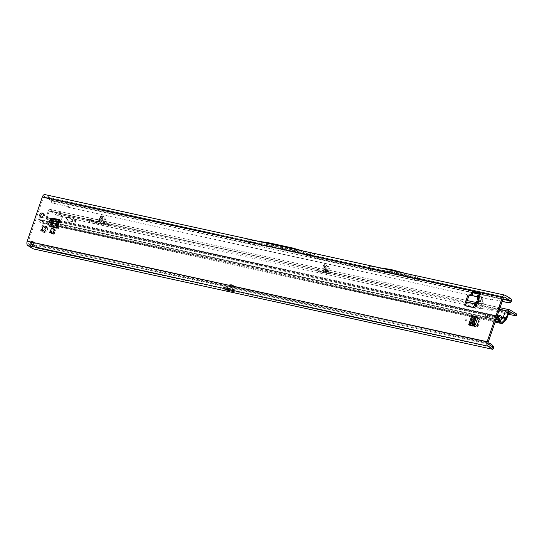 <?xml version="1.0" encoding="UTF-8"?>
<svg xmlns="http://www.w3.org/2000/svg" width="544" height="544" viewBox="0 0 544 544"><rect width="100%" height="100%" fill="white"/><g stroke="black" fill="none" stroke-linecap="round" stroke-linejoin="round"><path stroke-width="0.41" stroke-dasharray="2.72 2.04" d="M46.016 230.935L45.064 229.588A1.775 1.421 -58.6 0 0 45.281 229.119A1.775 1.421 -58.6 0 0 45.39 228.636L47.478 227.977A3.352 2.686 121.4 0 1 47.348 229.888A3.352 2.686 121.4 0 1 46.24 231.588L45.234 230.459M465.494 320.015A0.592 0.476 121.4 0 1 466.439 320.226A0.592 0.476 121.4 0 1 465.494 320.015M59.452 212.337A0.592 0.476 121.4 0 1 60.398 212.541A0.592 0.476 121.4 0 1 59.452 212.337M477.38 303.566L479.903 301.301L479.822 299.547L479.869 301.301L477.183 303.742M477.238 303.749L479.182 303.504L480.556 302.457L480.257 300.322C480.964 302.056 480.597 303.137 479.148 303.559L477.21 303.804L476.517 306.109L475.51 305.49M476.374 302.042L478.319 301.791A2.054 1.646 -97.3 0 0 477.578 303.212L475.293 303.212A2.054 1.992 149.1 0 1 476.32 302.036L476.374 302.042A2.054 1.646 -97.3 0 0 475.64 303.457L474.83 305.816L474.477 305.463M477.68 301.056A2.054 0.653 -121.7 0 1 477.856 301.029L478.706 301.886L478.033 300.506A2.054 1.095 153.5 0 0 478.033 300.506L476.32 302.036M394.298 273.115L393.734 272.857L394.298 273.115M43.54 226.481A0.789 0.632 121.4 0 1 44.003 226.406A3.352 2.686 121.4 0 1 47.09 227.079A0.789 0.632 121.4 0 1 47.478 227.977M44.479 231.601L45.336 232.206A3.352 2.686 121.4 0 1 42.255 231.526A0.789 0.632 121.4 0 1 41.834 230.738M44.764 231.778L45.336 232.206A0.789 0.632 121.4 0 0 46.24 231.588M43.146 213.568A2.169 1.741 121.4 0 1 43.717 213.765A2.169 1.741 121.4 0 1 44.316 215.995A2.169 1.741 121.4 0 1 41.453 217.471A2.169 1.741 121.4 0 1 41.018 217.049M282.764 248.73L282.193 248.472L282.764 248.73M49.905 226.488L52.122 220L53.128 220.619L54.692 218.776M53.509 218.518L52.122 220M50.028 232.852L51.537 228.432M469.486 325.06L472.43 316.465L476.898 317.444M58.086 225.93A2.366 1.367 -77.7 0 1 58.344 228.732L50.912 227.106L53.128 220.619M58.344 228.732L60.568 222.244L59.561 221.626M59.255 219.422L60.268 220.034L60.568 222.244M60.268 220.034L59.316 219.83M57.909 219.524L54.794 218.844M479.822 299.547L479.196 298.289L480.808 293.576L479.937 295.841L482.555 297.446A1.183 0.68 -77.7 0 1 482.78 298.921L482.44 299.914A1.183 0.68 102.3 0 0 482.521 301.254L483.29 302.267A1.183 0.68 -77.7 0 1 483.371 303.606L481.821 308.135A1.183 0.68 -77.7 0 1 480.964 308.924A1.183 0.68 -77.7 0 1 480.835 308.87L476.626 306.292L474.83 305.816M477.945 292.951L480.808 293.576L479.801 292.964M474.756 307.7L475.762 308.319L466.31 306.252A1.183 0.952 121.4 0 1 465.732 305.728M475.762 308.319L476.517 306.109L475.762 308.319M226.998 285.24L230.629 284.58L232.274 285.593L226.222 287.905L223.836 286.45C223.604 286.11 224.658 285.702 226.998 285.24L34.653 243.195L34.904 244.882L34.231 245.004L33.891 245.99M33.415 242.141A2.366 1.897 121.4 0 1 33.98 242.345A2.366 1.897 121.4 0 1 34.653 243.195L33.646 242.583M32.864 244.712L28.506 243.753A1.578 0.911 102.3 0 1 28.206 241.788L43.35 197.567A1.578 0.911 102.3 0 1 44.492 196.513A1.578 0.911 102.3 0 1 44.662 196.581L504.261 297.038M232.227 284.798L231.724 286.273A1.578 0.911 102.3 0 0 231.622 286.654A1.578 0.911 102.3 0 0 232.023 288.238L234.94 290.027L234.464 286.899A2.21 1.272 102.3 0 0 233.872 285.804L231.275 284.587A2.21 1.768 -58.6 0 0 230.629 284.58M41.868 230.629A3.352 2.686 121.4 0 1 43.098 227.025M100.416 216.832A0.755 0.605 121.4 0 1 101.3 216.07L103.489 216.546L101.395 215.798A1.047 0.836 121.4 0 0 100.164 216.852L99.96 221.027L100.334 216.784A0.755 0.605 121.4 0 1 101.218 216.022L103.489 216.546M54.121 234.348L55.631 229.928L53.611 234.042L54.121 234.348L50.966 233.662L52.482 229.235L50.463 233.349L50.966 233.662M55.631 229.928L52.482 229.235M471.315 325.57A2.366 0.381 18.9 0 1 471.492 325.808A2.366 0.381 18.9 0 1 470.458 325.781L473.436 317.084L477.217 317.907M478.394 318.165L478.985 318.294L480.291 319.811L479.284 319.199M470.458 325.781L476.007 326.992L475 326.373M477.095 325.598L478.101 326.216L476.007 326.992M478.101 326.216L480.291 319.811M476.517 306.109L477.374 303.606M480.053 295.786L479.046 295.174M479.937 295.841L479.121 298.248L479.903 301.301M478.19 297.67L477.557 297.854A2.054 1.387 -28 0 0 477.367 299.146L478.496 301.274A2.054 1.387 152 0 1 478.686 299.982C479.441 301.75 479.074 302.824 477.578 303.212M478.013 295.147L480.978 297.099A1.183 0.68 -77.7 0 1 481.209 298.574L480.869 299.567A1.183 0.68 102.3 0 0 480.95 300.914L481.712 301.92A1.183 0.68 -77.7 0 1 481.794 303.266L480.243 307.788A1.183 0.68 -77.7 0 1 479.386 308.577A1.183 0.68 -77.7 0 1 479.257 308.53L474.735 305.891L475.98 306.456L476.408 306.163M291.808 249.805L295.997 252.368L273.312 247.411L269.124 244.848L291.808 249.805L312.99 255.864L247.03 241.441L251.11 244.324L317.07 258.74L316.982 258.298L317.07 258.74L418.778 281.2L418.955 280.677L397.766 274.618L372.524 270.524L372.348 271.048M273.312 247.411L251.219 244.004L55.032 201.042L54.618 203.476L52.809 203.198A2.366 1.931 108 0 1 52.652 203.15A2.366 1.931 108 0 1 51.435 200.797L50.769 200.688L51.843 202.892L52.652 203.15M28.506 243.753L32.416 246.146A7.895 1.265 -161.1 0 0 34.333 247.146L493.367 347.487M33.816 244.943A2.366 0.381 -161.1 0 0 34.231 245.004L223.836 286.45M226.222 287.905L234.94 290.027M471.519 295.406L68.537 207.325L67.64 206.319L54.618 203.476M502.207 301.308L491.973 299.071L490.688 299.594L477.476 296.704M414.766 278.113L368.336 267.961L393.577 272.054L414.766 278.113L418.737 280.541L418.778 281.2M50.769 200.688L251.219 244.004M368.336 267.961L372.402 270.83M55.032 201.042L50.245 200.002L44.662 196.581M312.99 255.864L316.982 258.298L372.524 270.524M472.41 307.19L473.722 307.87L476.626 306.292M480.155 295.977L479.767 295.399L478.448 295.548L480.155 295.977L478.978 293.325L477.455 292.448M103.442 216.213L101.395 215.798M99.722 220.98L100.082 216.804A1.047 0.836 121.4 0 1 101.313 215.75M99.878 220.98L100.334 216.784M50.245 200.002L51.524 200.199A2.366 1.367 102.3 0 0 50.878 198.159L45.288 194.738A3.55 2.047 102.3 0 0 44.914 194.589M471.233 295.46L69.625 207.679L68.728 206.672L52.809 203.198M68.728 206.672L67.64 206.319M69.625 207.679L68.537 207.325M502.166 301.41L493.061 299.424L491.776 299.948L477.442 296.813M491.776 299.948L490.688 299.594M493.061 299.424L491.973 299.071M295.997 252.368L317.186 258.42M511.36 301.322L51.435 200.797L51.524 200.199M317.886 256.625L251.756 242.175M292.482 247.969L296.67 250.532L273.904 245.555L251.77 242.148M296.67 250.532L317.893 256.598M269.715 242.991L273.904 245.555M269.124 244.848L247.03 241.441M303.3 251.063L313.664 254.028L317.75 256.516M394.25 270.218L398.439 272.782L373.062 268.702L317.655 256.469M373.062 268.702L419.655 278.882L415.439 276.277L368.927 266.111L372.898 268.539M251.627 242.06L50.878 198.159M258.427 241.257L247.622 239.591L251.607 242.032M247.622 239.591L313.664 254.028M492.932 347.052A7.895 6.086 133.6 0 1 492.946 347.12L493.857 347.99L36.319 247.982C35.414 249.05 34.537 249.383 33.701 248.989L34.333 247.146L35.408 247.119L36.319 247.982A7.895 6.086 133.6 0 1 42.67 246.235L41.759 245.371L488.029 342.917M41.759 245.371A7.895 6.086 133.6 0 0 35.408 247.119L493.408 347.487L34.333 247.146M492.402 345.256A7.895 6.086 133.6 0 0 490.022 344.019L42.67 246.235M42.255 231.526L42.915 230.309A1.775 1.421 -58.6 0 0 42.942 230.33A1.775 1.421 -58.6 0 0 43.731 230.493M47.09 227.079L46.39 227.045M44.003 227.134L44.118 226.549L43.343 226.073M393.577 272.054L397.766 274.618M473.239 292.454L418.955 280.677M390.429 271.368L394.618 273.931M379.828 267.791L368.927 266.111M404.981 273.292L415.439 276.277M398.439 272.782L419.512 278.752M391.02 269.511L395.209 272.075M233.893 291.611L233.24 287.647L231.506 286.586L230.642 289.109M233.24 287.647L231.506 286.586M230.561 286.382L232.227 287.443L228.881 288.721M223.747 287.599L230.493 286.382M229.16 288.782L232.227 287.443L233.308 287.762M228.487 288.612L233.512 286.688A2.21 1.591 69.1 0 0 232.274 285.593A2.21 1.768 -58.6 0 1 232.92 285.6A2.21 1.272 -77.7 0 1 233.512 286.688L234.464 286.899M473.729 306.639L474.735 305.891M474.028 307.802L473.273 306.986M478.006 293.162L478.768 293.134M478.339 295.351L478.156 294.148M478.713 302.777L479.148 303.559M479.196 298.289L480.25 300.376L479.121 298.248M50.912 227.106A2.366 1.367 102.3 0 0 50.653 224.305A2.366 1.367 102.3 0 0 50.456 224.155L49.939 223.339L57.372 224.964M52.428 218.287L51.129 220.17L49.994 220.062M50.055 220.041L58.528 221.66M58.283 222.775L50.844 221.15A2.761 1.591 102.3 0 0 51.129 220.17M50.844 221.15L49.939 223.339M53.611 234.042L50.463 233.349M473.436 317.084A2.366 0.381 -161.1 0 0 474.47 317.111A2.366 0.381 -161.1 0 0 474.293 316.873A2.366 0.381 -161.1 0 0 474.123 316.758L473.6 316.411L470.825 325.122M477.979 317.676L478.985 318.294M472.43 316.465L472.083 316.125A2.366 0.381 18.9 0 1 471.736 315.772M472.899 325.625L475.878 316.928A2.761 0.442 -161.1 0 0 476.653 317.084M475.878 316.928L473.804 316.424M501.106 312.106A3.155 0.503 -161.1 0 0 502.479 312.147A3.155 0.503 -161.1 0 0 500.997 311.168A3.155 0.503 -161.1 0 0 497.882 310.141A3.155 0.503 -161.1 0 0 496.502 310.1A3.155 0.503 -161.1 0 0 497.984 311.086A3.155 0.503 -161.1 0 0 501.106 312.106M501.609 310.638A3.155 0.503 -161.1 0 0 502.982 310.672A3.155 0.503 -161.1 0 0 501.507 309.692A3.155 0.503 -161.1 0 0 498.386 308.666A3.155 0.503 -161.1 0 0 497.012 308.625A3.155 0.503 -161.1 0 0 498.488 309.611A3.155 0.503 -161.1 0 0 501.609 310.638M508.722 312.854L506.41 312.399L508.518 313.46M509.844 312.208L506.913 310.923L509.844 312.208M491.694 309.822L488.764 308.543L491.694 309.822M492.204 308.353L489.274 307.068L492.204 308.353M99.178 220.619L102.129 221.83L102.571 221.53L102.17 217.586C101.694 215.873 100.749 216.532 99.328 219.552L100.749 217.233L97.968 219.878L99.178 220.619L98.376 219.783L99.022 219.892L50.014 209.399A1.972 1.136 102.3 0 0 49.803 209.311A1.972 1.136 102.3 0 0 48.375 210.623L46.111 217.253A1.183 0.68 -77.7 0 1 45.771 217.831L58.208 220.551M509.966 309.93L326.176 269.572L327.182 270.191L327.304 271.034L327.447 270.511A0.394 0.388 -173.6 0 1 327.182 270.191L325.727 269.62L327.223 270.3L326.706 266.689M325.428 270.042L325.734 271.844L328.664 273.632L329.168 272.156L327.386 271.068A0.394 0.388 -173.6 0 1 327.121 270.742L326.373 265.914C325.795 265.771 325.142 266.75 324.408 268.865L323.952 268.648C325.373 265.628 326.318 264.969 326.794 266.689L327.196 270.626L328.46 271.402L325.428 270.042L324.965 265.941L323.564 268.899L324.571 271.13L327.937 273.272L327.128 272.197L328.114 268.124A1.183 0.68 102.3 0 0 327.862 266.716L324.537 264.683A1.183 0.68 102.3 0 0 324.408 264.629A1.183 0.68 102.3 0 0 323.53 265.486L324.788 265.764A1.183 0.68 102.3 0 1 325.666 264.908A1.183 0.68 102.3 0 1 325.795 264.955L329.127 266.995A1.183 0.68 102.3 0 1 329.372 268.403L328.46 271.402L329.317 272.306L328.834 272.286L328.331 273.754L328.814 273.782L327.937 273.272M97.968 219.878A0.394 0.388 -173.6 0 0 98.376 219.783L99.266 219.912L100.749 217.233L101.667 216.804L101.939 217.668L99.382 220.395L102.571 221.53L103.843 222.306L103.918 222.924L108.365 224.046A2.366 0.381 -161.1 0 0 109.283 224.046A2.366 0.381 -161.1 0 0 108.854 223.645L104.978 221.408L104.475 222.884L103.557 222.034L103.251 222.618A2.366 1.897 121.4 0 1 100.79 223.985A2.366 1.897 121.4 0 1 100.674 223.958L97.573 223.033A0.986 0.789 121.4 0 1 97.172 221.898L98.362 220.109L99.205 219.837L98.763 220.198A1.972 1.136 102.3 0 1 98.892 220.143L98.777 220.109M98.831 221.925L101.463 220.354L102.864 217.396L103.326 221.496C103.278 222.85 102.333 223.224 100.484 222.605L98.831 221.925L102.932 217.559M74.582 220.626L75.874 220.313L76.65 218.668L75.698 221.823A0.592 0.476 121.4 0 1 75.031 222.272L73.678 221.775L75.378 221.755L75.568 220.85L74.623 220.66L74.705 220.259M74.786 220.306L75.956 220.361L76.731 218.715L75.779 221.87A0.592 0.476 121.4 0 1 75.113 222.319L73.814 222.027L73.902 221.626M60.955 215.431L62.404 216.145L61.445 219.293L62.716 216.213A0.592 0.476 -58.6 0 0 62.438 215.553L60.955 215.431M61.037 215.478L62.485 216.192L61.526 219.341L62.798 216.26A0.592 0.476 -58.6 0 0 62.512 215.601L61.037 215.478M71.434 219.939L72.726 219.626L73.114 218.484L71.665 217.77L73.148 217.892A0.592 0.476 -58.6 0 1 73.426 218.552L72.542 221.129A0.592 0.476 121.4 0 1 71.883 221.578L70.53 221.088L72.23 221.061L72.413 220.157L71.475 219.973L71.556 219.572M71.638 219.62L72.801 219.674L73.195 218.532L71.801 218.022L71.883 217.62M71.964 217.668L73.229 217.947A0.592 0.476 -58.6 0 1 73.508 218.6L72.624 221.184A0.592 0.476 121.4 0 1 71.964 221.632L70.666 221.34L70.747 220.939M323.564 268.899L322.66 268.348L323.666 270.579L324.591 270.994L324.17 271.83A0.986 0.789 121.4 0 1 323.102 272.646L319.845 272.177A2.366 1.897 121.4 0 1 319.253 271.966A2.366 1.897 121.4 0 1 318.485 269.98L317.92 268.886L319.226 268.24L322.429 270.327A2.366 0.381 -161.1 0 0 325.475 271.497L328.834 272.286M324.095 270.667L324.414 269.518L323.367 271.34A0.986 0.789 121.4 0 1 322.293 272.156L319.042 271.687A2.366 1.897 121.4 0 1 318.444 271.476A2.366 1.897 121.4 0 1 317.676 269.484L104.054 223.108A2.366 1.897 121.4 0 1 101.592 224.482A2.366 1.897 121.4 0 1 101.483 224.448L98.382 223.53A0.986 0.789 121.4 0 1 97.981 222.394L98.6 221.598L97.988 221.252L100.558 219.803L101.463 220.354M66.157 218.885A0.592 0.476 121.4 0 1 66.504 217.886L70.7 216.77L66.375 218.396L69.204 221.211L68.979 221.53L66.239 218.94A0.592 0.476 121.4 0 1 66.579 217.933L70.666 216.811L70.686 217.172L66.45 218.443L69.285 221.258L69.061 221.585L66.239 218.94M92.303 219.905L91.045 219.633A3.155 0.503 -161.1 0 0 89.665 219.592A3.155 0.503 -161.1 0 0 91.147 220.572A3.155 0.503 -161.1 0 0 94.262 221.598L95.526 221.877A3.155 0.503 -161.1 0 0 96.9 221.911A3.155 0.503 -161.1 0 0 95.424 220.932A3.155 0.503 -161.1 0 0 92.303 219.905L91.8 221.381L90.535 221.102A3.155 0.503 -161.1 0 0 89.162 221.068A3.155 0.503 -161.1 0 0 90.644 222.047A3.155 0.503 -161.1 0 0 93.758 223.074L95.023 223.353A3.155 0.503 -161.1 0 0 96.397 223.387A3.155 0.503 -161.1 0 0 94.914 222.408A3.155 0.503 -161.1 0 0 91.8 221.381M516.8 314.296A3.155 0.503 18.9 0 1 516.732 314.357L58.256 214.146A3.155 0.503 18.9 0 1 56.379 213.289L50.014 209.399M329.168 272.156L328.46 271.626L327.128 272.197M324.414 269.518L323.83 268.933L324.788 265.764M326.237 269.77L324.142 269.375L326.176 269.572M325.72 271.483L324.965 265.941M103.326 221.496L105.101 222.584L103.414 224.4L107.862 225.515A2.366 0.381 -161.1 0 0 108.78 225.522A2.366 0.381 -161.1 0 0 108.351 225.121L104.475 222.884L318.723 269.715L321.926 271.803A2.366 0.381 -161.1 0 0 324.972 272.972L328.331 273.754M98.682 221.857L102.864 217.396M508.239 314.269L57.752 215.621A3.155 0.503 18.9 0 1 55.876 214.764L49.47 210.854L46.913 217.743A2.761 1.591 -77.7 0 1 46.124 219.096L42.629 222.68A1.972 1.136 -77.7 0 1 41.759 223.026A1.972 1.136 -77.7 0 1 41.555 222.938L39.168 221.483A1.972 1.136 -77.7 0 1 38.719 219.286L38.835 218.831A1.578 1.285 108 0 1 40.14 217.559L41.589 217.416L58.358 221.082M324.136 270.946L323.265 270.416L324.136 270.946M322.66 268.348L323.53 265.486M104.523 223.543L103.741 222.51L103.414 224.4L103.68 222.68M100.171 216.668A1.183 0.68 -77.7 0 1 101.048 215.812A1.183 0.68 -77.7 0 1 101.17 215.859L104.502 217.899A1.183 0.68 -77.7 0 1 104.747 219.307L103.843 222.306L105.101 222.584L106.012 219.579A1.183 0.68 -77.7 0 0 105.76 218.171L102.435 216.138A1.183 0.68 -77.7 0 0 102.306 216.084A1.183 0.68 -77.7 0 0 101.429 216.94L100.171 216.668L99.205 219.837A2.366 1.367 102.3 0 0 99.205 219.837L98.94 220.17M101.429 216.94L100.558 219.803M98.362 220.109L97.988 221.252M48.375 210.623L98.206 221.83L49.511 210.868M509.374 311.386L466.732 302.063M501.038 321.851L42.099 221.483L39.678 220.007L39.698 219.11A1.578 1.285 108 0 1 41.011 217.838L42.452 217.695L497.366 317.132L496.856 319.94L499.263 321.409L499.732 321.055M499.283 318.26A2.169 1.204 164.3 0 1 498.841 318.301L496.223 318.376A3.155 1.748 164.3 0 1 495.278 318.294L485.989 316.261A1.183 0.653 164.3 0 1 485.506 315.901A1.183 0.653 164.3 0 1 486.037 315.126A1.183 0.653 164.3 0 1 487.308 314.908L496.604 316.941A0.789 0.435 -15.7 0 0 496.964 316.948M42.269 221.415L45.771 217.831M497.366 317.132L497.828 317.227M42.452 217.695L41.589 217.416M59.52 221.333L496.856 316.928M500.902 315.908A2.169 1.741 121.4 0 1 501.344 316.084A2.169 1.741 121.4 0 1 502.058 317.227L501.507 318.634A2.169 1.204 164.3 0 1 499.195 319.566L496.577 319.641A3.155 1.748 164.3 0 1 495.638 319.559L486.343 317.526A1.183 0.653 164.3 0 1 485.867 317.172A1.183 0.653 164.3 0 1 486.397 316.39A1.183 0.653 164.3 0 1 487.669 316.173L496.958 318.206A0.789 0.435 -15.7 0 0 498.032 317.886A2.169 1.204 164.3 0 1 498.046 317.873L498.358 317.553M497.692 316.608L498.046 317.873L46.124 219.096M506.076 319.627L501.507 318.634L501.153 317.37M71.509 219.987L72.495 220.211L72.311 221.109L70.829 220.986M74.664 220.674L75.65 220.898L75.46 221.802L73.984 221.673M104.475 222.884L317.676 269.484L317.92 268.886M501.248 316.737L506.865 318.281M318.723 269.715L319.226 268.24L104.761 221.326M104.761 221.32L319.226 268.24M104.978 221.408L103.557 222.034M59.337 214.567L58.834 216.043M516.596 314.514L516.134 315.88M327.182 270.191L326.794 266.689M324.292 269.402L324.408 268.865L323.836 268.926L324.142 269.375A1.972 1.136 -77.7 0 0 324.013 269.43M99.022 219.892L99.022 220.136A0.394 0.394 0 0 0 99.266 219.912L99.328 219.552M102.17 217.586L102.129 221.83L103.918 222.924M46.145 227.807L46.92 228.283M28.206 241.788L31.838 242.583M503.302 298.098L43.35 197.567M231.724 286.273L488.158 342.326M478.686 299.982L477.557 297.854L478.36 295.501M479.128 298.2L480.257 300.322M488.464 344.291L232.023 288.238M418.832 280.983L472.96 292.815M478.122 293.944L502.874 299.35M503.01 298.962L478.06 293.508M465.304 305.64L466.31 306.252M505.24 295.276L45.288 194.738M510.83 298.69L419.41 278.712M31.783 247.989L32.416 246.146M490.022 344.019L489.11 343.148M41.718 230.806L42.5 231.282M233.872 285.804L231.275 284.587M479.257 308.53L480.835 308.87M480.243 307.788L481.821 308.135M481.794 303.266L483.371 303.606M481.712 301.92L483.29 302.267M480.95 300.914L482.521 301.254M480.869 299.567L482.44 299.914M481.209 298.574L482.78 298.921M480.978 297.099L482.555 297.446M475.952 306.469L477.149 303.77L479.862 301.301M50.456 224.155L57.895 225.78M57.433 225.495L50 223.87M474.123 316.758L471.22 325.217M470.703 325.101L473.661 316.472M473.776 325.72L476.707 317.159M469.105 324.829L472.083 316.125M472.546 316.411L469.567 325.108M324.557 266.431L325.217 271.293M322.293 272.156L323.102 272.646M100.674 223.958L101.483 224.448M499.494 309.223L475.021 303.878M100.484 222.605L103.414 224.4M98.416 221.34L99.321 221.891M59.452 220.823L497.012 316.465M497.223 315.853L59.357 220.15M58.004 219.851L46.111 217.253M42.058 221.469L499.236 321.395L501.881 322.368M499.501 320.912L496.856 319.94L39.678 220.007M39.583 219.572L499.317 320.035M497.848 317.24L498.032 317.886M498.841 318.301L499.195 319.566M502.581 323.211L42.629 222.68M485.989 316.261L486.343 317.526M487.308 314.908L487.669 316.173M495.278 318.294L495.638 319.559M496.223 318.376L496.577 319.641M496.604 316.941L496.958 318.206M97.172 221.898L97.981 222.394M97.573 223.033L98.382 223.53M319.042 271.687L319.845 272.177M323.367 271.34L324.17 271.83M509.136 311.651L324.34 271.259M499.072 316.574L46.913 217.743M98.206 221.83L49.184 211.113M41.555 222.938L477.428 318.213M478.672 318.485L495.094 322.075M495.394 321.205L58.188 225.638M57.399 225.468L39.168 221.483M496.06 319.253L58.854 223.686M57.977 223.496L38.719 219.286M41.011 217.838L40.14 217.559M39.698 219.11L38.835 218.831M325.475 271.497L324.972 272.972M322.429 270.327L321.926 271.803M108.365 224.046L107.862 225.515M108.854 223.645L108.351 225.121M105.257 223.414L104.754 224.89M56.379 213.289L55.876 214.764M58.256 214.146L57.752 215.621M59.106 214.458L58.596 215.934M516.548 314.446L516.045 315.921L516.542 314.452M516.732 314.357L516.229 315.833M106.012 219.579L104.747 219.307M328.114 268.124L329.372 268.403M102.435 216.138L101.17 215.859M105.76 218.171L104.502 217.899M327.862 266.716L329.127 266.995M324.537 264.683L325.795 264.955M91.045 219.633L90.535 221.102M94.262 221.598L93.758 223.074M95.526 221.877L95.023 223.353M393.734 272.857L394.223 272.626L394.468 273.108M44.186 231.526L45.125 232.104M42.711 213.153L43.717 213.765M282.193 248.472L282.69 248.234L282.934 248.724M479.828 295.555L479.162 298.35M32.973 241.733L33.98 242.345M465.066 305.544L466.072 306.156M504.444 297.051L44.492 196.513M34.904 244.882L33.878 246.704M492.952 347.133L493.272 347.922M40.446 216.852L41.453 217.471M41.065 230.846L42.078 231.458M46.26 226.535L47.267 227.147M43.139 225.848L44.084 226.426M479.386 308.577L480.964 308.924M476.578 306.279L474.871 305.85M478.842 293.162L477.523 292.475M474.47 317.111L471.655 325.326M473.6 316.411L470.621 325.108M472.6 316.472L469.628 325.169M502.982 310.672L502.479 312.147M510.721 312.229L510.218 313.704M493.082 308.373L492.572 309.849M328.76 271.925L327.304 271.034A0.394 0.394 0 0 1 327.114 270.735L326.713 266.791M500.011 307.714L475.708 302.403M467.248 300.553L325.727 269.62M98.063 219.858L49.803 209.311M329.317 272.306L328.814 273.782M42.099 221.483L499.276 321.409M485.506 315.901L485.867 317.172M97.424 222.965L98.233 223.462M318.444 271.476L319.253 271.966M500.541 315.588L501.344 316.084M41.759 223.026L477.462 318.26M478.713 318.532L495.081 322.109M318.689 269.695L104.421 222.863M509.422 311.386L324.557 270.98M98.552 221.585L49.47 210.854M109.283 224.046L108.78 225.522M499.263 321.409L501.935 322.395M102.306 216.084L101.048 215.812M324.408 264.629L325.666 264.908M102.694 217.464L98.634 221.796M325.026 266.084L325.768 271.531M489.274 307.068L488.764 308.543M506.913 310.923L506.41 312.399M497.012 308.625L496.502 310.1M89.665 219.592L89.162 221.068M96.9 221.911L96.397 223.387"/><path stroke-width="0.82" d="M474.83 305.816L475.51 305.49L474.756 307.7L472.41 307.19L473.729 306.639L475.279 303.13L477.707 302.165A2.054 0.653 -121.7 0 1 477.68 301.056L478.013 300.73M46.478 227.344A0.789 0.632 121.4 0 1 46.145 227.807L45.186 228.507A1.775 1.421 121.4 0 1 45.084 228.997A1.775 1.421 121.4 0 1 44.86 229.459L45.234 230.459A0.789 0.632 121.4 0 1 43.989 231.302L43.527 230.364A1.775 1.421 121.4 0 1 42.738 230.207A1.775 1.421 121.4 0 1 42.711 230.187L41.718 230.806A0.789 0.632 121.4 0 1 41.188 229.575L42.146 228.868A1.775 1.421 121.4 0 1 42.466 227.916L42.092 226.923A0.789 0.632 121.4 0 1 43.343 226.073L43.799 227.011A1.775 1.421 121.4 0 1 44.588 227.174A1.775 1.421 121.4 0 1 44.615 227.188L45.608 226.569A0.789 0.632 121.4 0 1 46.478 227.344M41.018 217.049A2.169 1.741 121.4 0 1 40.854 215.24A2.169 1.741 121.4 0 1 43.146 213.568M39.848 214.622A2.169 1.741 121.4 0 1 42.711 213.153A2.169 1.741 121.4 0 1 43.309 215.383A2.169 1.741 121.4 0 1 40.446 216.852A2.169 1.741 121.4 0 1 39.848 214.622M32.864 244.712C31.096 244.113 30.75 243.406 31.838 242.583L30.831 241.964A2.366 1.897 121.4 0 1 32.973 241.733A2.366 1.897 121.4 0 1 33.646 242.583C33.986 245.099 33.966 246.52 33.599 246.847A2.366 0.381 18.9 0 1 33 246.752A2.366 0.381 18.9 0 1 32.239 246.554L32.864 244.712A2.366 0.381 -161.1 0 0 33.633 244.909A2.366 0.381 -161.1 0 0 33.816 244.943M472.41 307.19L465.304 305.64A1.183 0.952 121.4 0 1 464.739 304.327L467.622 295.888A1.183 0.952 121.4 0 1 468.69 294.977L470.281 294.841A1.183 0.952 -58.6 0 0 471.342 293.923L471.859 292.414A1.183 0.952 121.4 0 1 473.185 291.516L477.523 292.475M477.707 302.165L478.89 300.682L478.19 297.67L479.801 292.964L477.455 292.448L478.156 294.148L477.21 297.486M493.272 347.881L493.408 347.487A7.895 1.265 -161.1 0 0 492.368 346.678L488.464 344.291A1.578 0.911 -77.7 0 1 488.158 342.326L503.302 298.098A1.578 0.911 -77.7 0 1 504.444 297.051A1.578 0.911 -77.7 0 1 504.614 297.119L510.306 300.873L511.476 300.737A2.366 1.367 -77.7 0 0 510.83 298.69L505.24 295.276A3.55 2.047 -77.7 0 0 504.866 295.12A3.55 2.047 -77.7 0 0 502.296 297.48L487.152 341.707A3.55 2.047 -77.7 0 0 487.832 346.134L231.39 290.081A3.55 2.047 102.3 0 1 230.642 289.109L223.747 287.599L223.482 288.354L33.878 246.704M27.2 241.176L30.831 241.964C29.458 244.052 29.92 245.582 32.239 246.554L27.88 245.596A3.55 2.047 102.3 0 1 27.2 241.176L42.344 196.948A3.55 2.047 102.3 0 1 44.914 194.589L504.866 295.12M58.086 225.93L57.338 228.113L49.905 226.488L49.368 225.712A2.366 1.367 -77.7 0 1 49.001 222.537L56.433 224.162L57.344 221.972A0.789 0.456 102.3 0 0 57.426 221.687L58.562 221.796A2.761 1.591 102.3 0 1 58.283 222.775L57.372 224.964L57.895 225.78A2.366 1.367 -77.7 0 1 58.086 225.93L59.561 221.626L59.255 219.422L53.509 218.518M54.692 229.119L53.176 233.539L49.606 232.37L51.537 228.432L54.692 229.119L52.754 233.063L53.176 233.539M476.898 317.444L477.979 317.676L479.284 319.199L477.095 325.598L475 326.373L469.486 325.06M59.316 219.83L57.909 219.524M465.732 305.728A1.183 0.952 121.4 0 1 465.746 304.939L468.629 296.507A1.183 0.952 121.4 0 1 469.696 295.589L471.288 295.453A1.183 0.952 -58.6 0 0 472.355 294.542L472.872 293.032A1.183 0.952 121.4 0 1 474.191 292.128L477.945 292.951M31.838 242.583A2.366 1.897 121.4 0 1 33.415 242.141M41.834 230.738A0.789 0.632 121.4 0 1 41.868 230.629L42.344 228.99A1.775 1.421 -58.6 0 1 42.67 228.038L42.466 227.916M42.092 226.923L42.874 227.399L43.098 227.025A0.789 0.632 121.4 0 1 43.54 226.481M477.217 317.907L478.394 318.165M477.367 299.146L477.408 299.248A2.054 1.095 153.5 0 0 477.408 299.248L477.401 299.227A2.054 1.095 153.5 0 1 478.19 297.67L477.557 297.854M479.801 292.964L479.046 295.174L478.36 295.501M228.881 288.721L225.93 289.85L233.893 291.611L231.39 290.081M225.93 289.85L223.482 288.354M27.88 245.596L31.783 247.989A7.895 1.265 -161.1 0 0 33.701 248.989L492.776 349.33A7.895 1.265 -161.1 0 0 491.735 348.52L487.832 346.134M477.476 296.704L471.519 295.406M507.892 302.546A2.366 1.931 -72 0 0 510.272 300.968L511.36 301.322A2.366 1.931 108 0 1 508.98 302.899L502.207 301.308M477.442 296.813L471.233 295.46M508.98 302.899L502.166 301.41M510.306 300.873L502.874 299.35M511.476 300.737L511.36 301.322M303.3 251.063L292.482 247.969L269.715 242.991L258.427 241.257M33.891 245.99L33.599 246.847M493.408 347.487L492.776 349.33L493.857 347.99L492.946 347.12M493.857 347.99A7.895 6.086 133.6 0 0 492.402 345.256L491.497 344.393A7.895 6.086 133.6 0 0 489.11 343.148L488.029 342.917M491.497 344.393A7.895 6.086 133.6 0 1 492.932 347.052M43.527 230.364L44.764 231.778M47.09 227.079L44.615 227.188M44.764 227.283A1.775 1.421 -58.6 0 0 44.003 227.134L43.799 227.011M42.874 227.399L42.67 228.038M404.981 273.292L391.02 269.511L379.828 267.791M474.756 307.7L476.367 302.994A2.054 0.653 58.3 0 1 476.333 301.886L477.68 301.056M478.815 298.935A2.054 1.095 153.5 0 0 478.026 300.485L478.02 300.465M476.517 301.859A2.054 0.653 58.3 0 0 476.333 301.886L475.279 303.13M54.692 218.776L53.788 218.226M57.426 221.687L58.528 221.66L57.895 219.477L51.272 218.266L49.994 220.062A0.789 0.456 102.3 0 1 49.912 220.347L49.001 222.537M50.055 220.041L57.372 221.639L56.739 219.463L57.895 219.477M56.739 219.463L51.272 218.266M56.433 224.162A2.366 1.367 102.3 0 0 56.8 227.338L49.368 225.712M49.83 225.998L56.8 227.338M57.263 227.623L57.338 228.113M52.754 233.063L49.606 232.37M471.22 325.217L471.145 325.455A2.366 0.381 18.9 0 1 471.315 325.57M469.989 324.55A2.366 0.381 -161.1 0 0 468.758 324.469L471.736 315.772A2.366 0.381 18.9 0 1 472.967 315.846L469.989 324.55L473.776 325.72L475.354 324.782L477.544 318.383L476.653 317.084L475.266 316.397L476.707 317.159M472.287 325.094L473.776 325.72M473.906 324.088L476.102 317.689L475.259 316.465L472.328 325.033L473.906 324.088L475.354 324.782M476.102 317.689L477.544 318.383M472.063 325.054L475.041 316.356L472.967 315.846M471.145 325.455L470.703 325.101M473.674 325.781A2.761 0.442 -161.1 0 1 472.899 325.625L470.682 325.169M468.758 324.469A2.366 0.381 -161.1 0 0 469.105 324.829L469.452 325.162M508.518 313.46L510.218 313.704L508.722 312.854M496.856 316.928L498.95 317.92L499.317 320.035A0.789 0.456 102.3 0 0 499.501 320.912L501.881 322.368A0.789 0.456 102.3 0 0 502.316 322.266L505.811 318.682A1.578 0.911 102.3 0 0 506.26 317.907L508.912 310.175A1.972 1.136 -77.7 0 1 509.762 309.842A1.972 1.136 -77.7 0 1 509.966 309.93L516.331 313.82A3.155 0.503 18.9 0 1 516.8 314.296L516.297 315.772A3.155 0.503 18.9 0 1 516.229 315.833L508.239 314.269M508.912 310.175C506.845 310.026 505.73 310.148 505.56 310.549L499.494 309.223M496.998 316.955L498.229 317.682A1.578 1.285 108 0 1 498.787 319.362L498.671 319.824A1.972 1.136 102.3 0 0 499.127 322.021L501.507 323.476A1.972 1.136 102.3 0 0 501.718 323.558A1.972 1.136 102.3 0 0 502.581 323.211L506.076 319.627A2.761 1.591 102.3 0 0 506.865 318.281L509.422 311.386L515.828 315.296A3.155 0.503 18.9 0 1 516.297 315.772M499.732 321.055L502.948 317.757A1.183 0.68 102.3 0 0 503.288 317.179L505.56 310.549M496.964 316.948A0.789 0.435 -15.7 0 0 497.678 316.622L498.046 317.873L499.072 316.574L498.27 316.084A2.169 1.741 121.4 0 1 500.541 315.588A2.169 1.741 121.4 0 1 501.248 316.737L501.153 317.37A2.169 1.204 164.3 0 1 499.283 318.26M497.012 316.465L497.692 316.608A2.169 1.204 164.3 0 1 497.692 316.608L498.27 316.084L497.223 315.853M58.358 221.082L59.52 221.333M499.072 316.574A2.169 1.741 121.4 0 1 500.902 315.908M478.89 300.682L478.02 300.478M43.989 231.302L44.479 231.601M33.646 242.583L487.152 341.707M502.296 297.48L42.344 196.948M33.701 248.989L492.776 349.33M472.96 292.815L478.122 293.944M510.197 300.533L503.01 298.962M478.06 293.508L473.239 292.454M504.261 297.038L504.614 297.119M471.859 292.414L472.872 293.032M473.185 291.516L474.191 292.128M471.342 293.923L472.355 294.542M470.281 294.841L471.288 295.453M468.69 294.977L469.696 295.589M467.622 295.888L468.629 296.507M464.739 304.327L465.746 304.939M491.735 348.52L492.368 346.678M41.188 229.575L41.963 230.051M45.608 226.569L46.39 227.045M226.175 289.925L229.16 288.782M57.344 221.972L49.912 220.347M475.021 303.878L466.732 302.063M501.153 317.37L505.811 318.682M58.208 220.551L59.452 220.823M506.26 317.907L501.248 316.737M59.357 220.15L58.004 219.851M498.95 317.92L498.229 317.682M499.44 319.573L498.787 319.362M497.678 316.622L497.848 317.24M477.428 318.213L478.672 318.485M495.094 322.075L501.507 323.476M499.127 322.021L495.394 321.205M58.188 225.638L57.399 225.468M498.671 319.824L496.06 319.253M58.854 223.686L57.977 223.496M516.331 313.82L515.828 315.296M502.316 322.266L501.038 321.851M477.401 299.227L477.21 297.48M509.762 309.842L500.011 307.714M475.708 302.403L467.248 300.553M477.462 318.26L478.713 318.532M495.081 322.109L501.718 323.558"/></g></svg>
